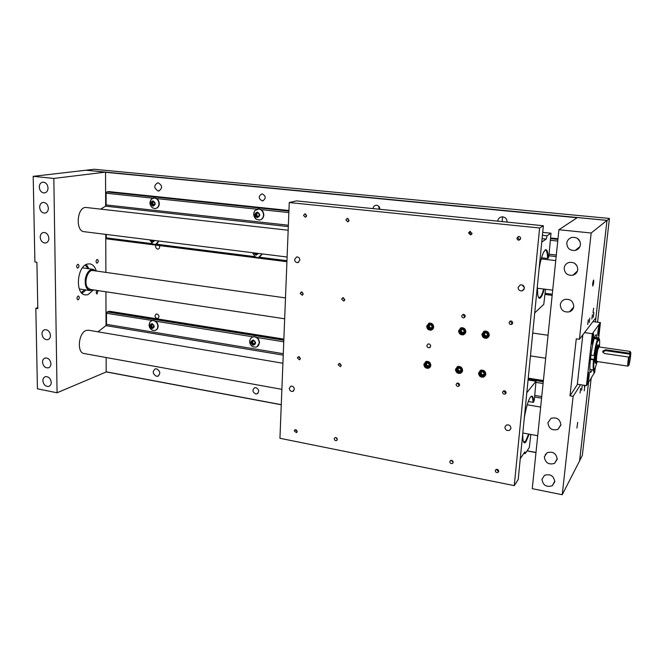<?xml version="1.0" encoding="UTF-8"?>
<svg xmlns="http://www.w3.org/2000/svg" width="664" height="664" viewBox="0 0 664 664"><rect width="100%" height="100%" fill="white"/><g stroke="black" fill="none" stroke-linecap="round" stroke-linejoin="round"><path stroke-width="1" d="M289.288 388.324C289.579 390.598 290.766 391.619 292.841 391.395L294.376 389.245C294.086 386.979 292.899 385.958 290.832 386.166L289.288 388.324M294.617 259.441C294.816 261.574 295.887 262.629 297.837 262.604L299.871 260.105C299.68 257.981 298.609 256.918 296.659 256.935L294.617 259.441M518.103 287.471C518.31 289.994 519.68 291.131 522.219 290.873L524.402 288.259C524.211 285.752 522.85 284.615 520.319 284.856L518.103 287.471M522.136 284.897L524.402 287.637M504.881 427.168C505.262 429.907 506.798 430.969 509.487 430.363L510.948 428.255C510.574 425.524 509.047 424.454 506.358 425.043L504.881 427.168M294.268 430.886L296.401 432.654L297.215 431.467L295.09 429.699L294.268 430.886M297.406 357.979L299.439 359.788L300.402 358.485L298.368 356.676L297.406 357.979M338.167 364.777L340.3 366.603L341.271 365.3L339.146 363.465L338.167 364.777M334.249 438.796C334.448 440.182 335.195 440.78 336.482 440.581L337.295 439.394C337.096 437.999 336.357 437.402 335.063 437.601L334.249 438.796M341.636 299.157L343.67 301.016L344.799 299.597L342.773 297.738L341.636 299.157M300.186 293.38L302.12 295.214L303.232 293.803L301.298 291.977L300.186 293.38M303.531 215.418L305.34 217.277L306.643 215.75L304.842 213.891L303.531 215.418M345.836 219.925L347.712 221.817L349.056 220.265L347.181 218.373L345.836 219.925M468.518 232.981L470.643 234.965L472.071 233.363L469.954 231.379L468.518 232.981M516.941 238.144C517.024 239.546 517.771 240.21 519.173 240.152L520.634 238.534C520.551 237.131 519.804 236.459 518.401 236.525L516.941 238.144M509.072 322.496C509.213 323.99 510.027 324.646 511.521 324.447L512.674 323.003C512.542 321.509 511.72 320.861 510.234 321.052L509.072 322.496M461.729 315.898C461.87 317.334 462.642 317.981 464.053 317.824L465.207 316.388C465.074 314.952 464.302 314.313 462.899 314.454L461.729 315.898M456.126 384.448C456.301 385.942 457.123 386.564 458.575 386.323L459.538 385.02C459.355 383.526 458.542 382.904 457.089 383.136L456.126 384.448M502.565 392.192C502.756 393.752 503.627 394.383 505.163 394.084L506.109 392.781C505.918 391.229 505.055 390.598 503.519 390.888L502.565 392.192M495.253 470.618C495.502 472.237 496.406 472.843 497.967 472.453L498.714 471.307C498.473 469.697 497.568 469.083 496.008 469.473L495.253 470.618M449.81 461.638C450.034 463.181 450.889 463.787 452.375 463.464L453.147 462.302C452.923 460.758 452.068 460.144 450.59 460.467L449.81 461.638M481.923 334.175C482.238 337.271 483.923 338.615 486.994 338.2L489.302 335.254C488.994 332.166 487.318 330.821 484.272 331.212L481.923 334.175M487.326 337.428L488.638 337.005M478.536 373.085C478.91 376.247 480.645 377.567 483.765 377.044L485.832 374.255C485.475 371.11 483.749 369.782 480.645 370.28L478.536 373.085M484.239 376.139L485.359 375.708M455.471 369.375C455.828 372.479 457.521 373.791 460.542 373.317L462.634 370.529C462.285 367.441 460.6 366.121 457.587 366.569L455.471 369.375M461.024 372.438L462.102 372.081M458.608 330.788C458.915 333.818 460.559 335.154 463.53 334.789L465.846 331.842C465.547 328.821 463.92 327.476 460.957 327.825L458.608 330.788M463.887 334.025L465.115 333.693M426.67 326.14C426.969 329.095 428.546 330.415 431.409 330.108L433.725 327.169C433.434 324.231 431.866 322.903 429.01 323.185L426.67 326.14M431.799 329.361L432.92 329.137M423.856 364.287C424.205 367.308 425.831 368.611 428.745 368.205L430.845 365.416C430.504 362.411 428.886 361.1 425.981 361.482L423.856 364.287M429.243 367.358L430.239 367.092M426.861 345.546C427.035 347.164 427.906 347.878 429.467 347.687L430.67 346.135C430.496 344.516 429.633 343.803 428.064 343.985L426.861 345.546M514.268 485.633L518.194 479.549L543.368 225.752L296.385 200.893L289.263 202.545L279.942 438.29L514.268 485.633L539.608 228.001L543.368 225.752M539.608 228.001L289.263 202.545M425.757 361.565L425.284 362.478M428.778 323.26L428.172 324.231M460.542 327.983L459.928 329.095M457.197 366.736L456.732 367.756M480.13 370.529L479.682 371.641M483.716 331.452L483.118 332.672M544.248 289.106C542.953 293.737 541.691 296.65 540.454 297.846C539.268 298.875 538.388 297.945 537.807 295.082L537.317 286.782M539.11 268.721C540.421 261.234 541.924 255.731 543.625 252.196L545.26 249.93C546.987 248.992 547.958 251.764 548.182 258.238L548.896 256.204L551.012 233.213L547.061 235.77L546.181 239.098L541.758 242.036M538.57 297.472L540.031 297.331C541.218 296.185 542.438 293.422 543.683 289.039M541.55 257.79L547.609 258.479C547.451 253.258 546.746 250.469 545.501 250.112L544.903 250.245M546.181 239.098L542.09 238.666M534.727 312.91L543.774 304.344L545.551 289.272M547.061 235.77L542.422 235.28M548.182 258.238L547.609 258.479M520.319 239.397L519.646 239.455C518.069 238.891 517.712 237.903 518.584 236.492M529.142 434.148L526.046 441.668C524.593 443.685 523.572 443.071 523 439.842L522.684 434.331M524.352 417.515C525.938 408.526 527.747 402.069 529.781 398.143L530.519 396.989C532.304 394.955 533.341 396.657 533.64 402.077L533.084 402.326C532.918 398.749 532.37 396.806 531.441 396.499L530.901 396.566M523.622 442.05L525.639 441.153L528.594 434.048M528.303 401.521L533.084 402.326M523.854 453.363L525.216 453.62L524.867 451.869L520.269 458.666M530.86 434.455L529.291 447.561L525.216 453.62M526.818 392.673L535.997 381.244L528.071 379.974M535.997 381.244L534.362 399.811L533.64 402.077M512.6 323.376L511.753 323.476L510.392 321.011M471.722 234.292L471.357 234.292C469.813 233.728 469.473 232.749 470.336 231.354M465.099 316.861L464.543 316.877L463.24 314.396M348.749 221.17L347.936 218.464M344.674 300.145L343.512 297.762M306.378 216.605L305.706 214.057M303.124 294.318L302.145 292.06M297.215 431.359L296.053 429.716M300.377 358.709L299.257 356.726M337.295 439.286L335.918 437.551M341.238 365.532L339.91 363.449M453.155 462.078L451.122 460.326M459.521 385.153L458.907 385.17L457.496 383.037M498.714 470.983L497.892 471.033L496.415 469.324M506.109 392.814L505.229 392.897L503.76 390.805M432.721 328.697L433.484 328.215M427.616 326.198C429.135 329.925 430.919 330.182 432.969 326.978C431.442 323.243 429.658 322.986 427.616 326.198M433.459 326.945L431.459 329.493C428.986 329.751 427.616 328.614 427.359 326.065L429.384 323.509C431.849 323.26 433.21 324.406 433.459 326.945M428.454 326.314L428.629 327.286L430.147 328.439L431.816 327.742L431.949 325.891L430.43 324.729L428.77 325.426L428.454 326.314M428.778 326.298L428.629 327.286L430.147 328.439L431.816 327.742L431.949 325.891L430.43 324.729L428.77 325.426L428.778 326.298M429.832 323.053L429.118 323.6M429.5 325.094L429.376 326.763L430.894 327.916L431.857 327.518M430.894 327.916L430.147 328.439M429.376 326.763L428.629 327.286M430.023 366.669L430.687 366.221M424.802 364.345C426.305 368.039 428.072 368.321 430.098 365.2C428.579 361.507 426.819 361.224 424.802 364.345M430.579 365.167L428.77 367.582C426.255 367.922 424.844 366.802 424.545 364.196L426.379 361.772C428.894 361.44 430.289 362.569 430.579 365.167M425.624 364.478L425.807 365.432L427.309 366.594L428.952 365.939L429.093 364.113L427.583 362.951L425.939 363.606L425.624 364.478M425.948 364.461L425.807 365.432L427.309 366.594L428.952 365.939L429.093 364.113L427.583 362.951L425.939 363.606L425.948 364.461M426.711 361.324L426.122 361.872M426.661 363.291L426.545 364.835L428.056 365.997L429.019 365.607M428.056 365.997L427.309 366.594M426.545 364.835L425.807 365.432M461.845 371.666L462.534 371.11M456.425 369.433C457.944 373.168 459.754 373.458 461.853 370.304C460.326 366.569 458.517 366.271 456.425 369.433M462.343 370.271L460.534 372.678C457.919 373.085 456.459 371.956 456.151 369.275L457.977 366.852C460.584 366.462 462.036 367.607 462.343 370.271M457.272 369.566L457.446 370.529L458.982 371.707L460.675 371.051L460.833 369.209L459.289 368.022L457.596 368.686L457.272 369.566M457.587 369.549L457.446 370.529L458.982 371.707L460.675 371.051L460.833 369.209L459.289 368.022L457.596 368.686L457.587 369.549M458.21 366.403L457.587 367.034M458.26 368.396L458.135 369.914L459.671 371.093L460.741 370.67M459.671 371.093L458.982 371.707M458.135 369.914L457.446 370.529M485.077 375.301L485.774 374.662M479.499 373.143C481.035 376.911 482.886 377.21 485.035 374.031C483.492 370.263 481.649 369.964 479.499 373.143M485.517 373.998L483.732 376.405C481.043 376.853 479.541 375.716 479.217 372.985L481.035 370.562C483.716 370.13 485.21 371.276 485.517 373.998M480.371 373.284L480.537 374.255L482.106 375.442L483.832 374.786L483.998 372.919L482.429 371.732L480.703 372.396L480.371 373.284M480.686 373.259L480.537 374.255L482.106 375.442L483.832 374.786L483.998 372.919L482.429 371.732L480.703 372.396L480.686 373.259M481.192 370.122L480.537 370.811M481.317 372.122L481.184 373.624L482.745 374.811L483.907 374.363M482.745 374.811L482.106 375.442M481.184 373.624L480.537 374.255M488.372 336.582L489.185 335.876M482.902 334.233C484.446 338.042 486.314 338.316 488.488 335.046C486.936 331.236 485.069 330.962 482.902 334.233M488.978 335.021L486.986 337.561C484.338 337.918 482.877 336.764 482.612 334.092L484.637 331.535C487.268 331.195 488.712 332.357 488.978 335.021M483.774 334.365L483.948 335.345L485.525 336.532L487.268 335.826L487.442 333.934L485.857 332.747L484.114 333.452L483.774 334.365M484.097 334.341L483.948 335.345L485.525 336.532L487.268 335.826L487.442 333.934L485.857 332.747L484.114 333.452L484.097 334.341M484.919 331.062L484.097 331.768M484.728 333.179L484.587 334.797L486.164 335.984L487.334 335.511M486.164 335.984L485.525 336.532M484.587 334.797L483.948 335.345M464.883 333.262L465.68 332.664M459.571 330.846C461.106 334.614 462.941 334.88 465.057 331.643C463.514 327.858 461.688 327.593 459.571 330.846M465.547 331.61L463.547 334.158C460.982 334.473 459.563 333.32 459.297 330.705L461.322 328.149C463.887 327.85 465.29 329.004 465.547 331.61M460.426 330.971L460.6 331.942L462.161 333.12L463.87 332.415L464.028 330.539L462.468 329.361L460.758 330.066L460.426 330.971M460.75 330.946L460.6 331.942L462.161 333.12L463.87 332.415L464.028 330.539L462.468 329.361L460.758 330.066L460.75 330.946M461.688 327.676L460.907 328.315M461.422 329.767L461.289 331.411L462.841 332.581L463.92 332.141M462.841 332.581L462.161 333.12M461.289 331.411L460.6 331.942M507.055 222.1C507.072 219.186 505.661 217.443 502.822 216.862L501.561 216.912C499.328 217.46 498.058 218.871 497.751 221.162M156.472 376.289L157.758 376.239C160.779 373.624 160.373 371.143 156.538 368.794L155.285 368.844C152.239 371.442 152.637 373.923 156.472 376.289M158.14 191L158.704 191.008C162.68 188.31 162.522 185.58 158.215 182.816L157.692 182.816C153.691 185.497 153.84 188.227 158.14 191M255.922 387.66C259.176 389.544 259.541 391.602 257.009 393.843L255.715 393.926C252.453 392.034 252.096 389.976 254.644 387.743L255.922 387.66M262.355 193.954C266.073 196.229 266.189 198.511 262.703 200.818L262.131 200.818C258.412 198.528 258.304 196.237 261.807 193.954L262.355 193.954M373.077 208.612C373.276 206.761 374.23 205.657 375.948 205.3L376.679 205.284C378.754 205.724 379.808 207.06 379.849 209.293M159.318 245.547C160.024 247.348 159.617 248.519 158.098 249.075L157.617 249.075C155.774 248.361 155.227 247.041 155.982 245.124M157.036 313.964C159.401 315.433 159.601 316.952 157.634 318.529L156.994 318.546C154.621 317.077 154.43 315.549 156.405 313.981L157.036 313.964M591.209 377.957L582.353 455.338L579.606 460.783M545.825 454.442L545.277 454.334M535.981 452.591L527.033 450.914M281.262 404.774L106.182 371.915M106.182 371.807L281.27 404.658M527.108 450.798L535.989 452.466M545.36 454.226L545.899 454.325M579.639 460.791L588.561 382.223L579.597 460.857L562.242 494.73L532.262 488.679L558.914 229.736L577.389 217.551L606.996 220.398L595.907 317.724L579.431 339.287L576.261 338.839L570.002 395.827L573.123 396.342L562.242 494.73M595.434 321.907L606.971 220.631L609.428 218.456L94.238 169.27L86.046 170.216L607.029 220.373M577.091 217.751L105.559 172.308M502.606 216.846L502.142 221.602M379.202 209.226L378.688 206.23M609.428 218.456L597.583 322.198M254.088 344.234L252.469 342.931L252.503 341.902L253.274 343.587L254.835 343.894L253.142 344.699L251.515 343.396L251.581 341.329L253.274 340.557L254.901 341.869L254.835 343.935L253.142 344.699M256.968 346.799L259.516 342.69C259.01 338.491 256.868 336.523 253.092 336.772L252.245 337.104M254.594 336.831L252.81 336.905L250.411 338.648L249.622 341.254C249.689 343.836 250.834 345.712 253.059 346.874L256.096 347.147C258.022 346.508 259.068 345.064 259.242 342.823C259.06 339.611 257.507 337.619 254.594 336.831M253.291 340.026C250.145 341.254 250.087 342.998 253.125 345.238C256.279 344.01 256.337 342.267 253.291 340.026M252.469 342.931L251.515 343.396M253.142 340.624L252.503 341.902L252.527 340.898M153.019 327.609L151.6 326.439L151.608 325.451L152.355 327.061L153.384 327.435M155.492 330.315C157.169 329.651 158.057 328.273 158.165 326.182C157.658 322.289 155.741 320.388 152.388 320.488L151.757 320.695M150.097 321.808C148.296 325.393 149.093 328.224 152.479 330.315L154.845 330.531C156.712 329.975 157.717 328.564 157.841 326.298C157.6 323.219 156.148 321.31 153.475 320.571L152.073 320.612L150.097 321.808L149.035 324.862M152.064 323.6C149.217 324.812 149.201 326.481 152.023 328.614C154.87 327.41 154.886 325.742 152.064 323.6M153.567 325.36L153.55 327.352L152.023 328.099L150.52 326.854L150.537 324.87L152.056 324.123L153.567 325.36M151.6 326.439L150.52 326.854M152.172 324.215L151.608 325.451L151.616 324.455L150.537 324.87M151.616 324.455L152.147 324.198M258.014 216.638L256.545 215.518L256.586 214.414L257.383 216.157L258.263 216.506M260.089 219.917C262.346 219.261 263.591 217.626 263.824 215.003C263.483 211.077 261.558 209.052 258.047 208.936L257.433 209.052M258.744 209.002L254.843 210.621L253.607 213.999L256.155 219.211L259.45 220.05C261.906 219.535 263.276 217.875 263.542 215.07C263.351 211.683 261.757 209.658 258.744 209.002M257.416 212.065C254.163 213.567 254.096 215.41 257.234 217.601C260.495 216.107 260.554 214.256 257.416 212.065M259.068 213.916L259.002 216.124L257.25 217.037L255.582 215.75L255.648 213.551L257.391 212.638L259.068 213.916M256.545 215.518L255.582 215.75M256.619 213.318L257.491 212.862L256.586 214.414L256.619 213.318L255.648 213.551M259.209 257.317L262.363 253.93M252.511 252.702L255.233 256.844L257.167 257.541L258.47 257.507L262.114 253.897M253.698 252.851L256.022 255.217L258.487 253.449M257.781 253.357L256.038 254.661L254.395 252.934M256.86 254.246L255.341 253.067L254.387 253.366M255.648 253.092L257.2 254.08M153.791 205.193L152.554 204.213L152.562 203.167L153.915 205.118M155.691 208.488C157.916 207.973 159.119 206.38 159.302 203.707C158.937 200.022 157.177 198.088 154.04 197.913L153.583 197.98M151.409 199.034C149.192 202.362 149.616 205.35 152.678 207.981L155.21 208.571C157.526 208.123 158.779 206.521 158.978 203.765C158.729 200.52 157.227 198.586 154.48 197.972L151.409 199.034L149.906 202.786M153.027 200.877C150.097 202.337 150.081 204.105 152.986 206.189C155.915 204.736 155.932 202.968 153.027 200.877M154.579 202.653L154.563 204.761L152.986 205.641L151.433 204.421L151.45 202.312L153.019 201.424L154.579 202.653M152.554 204.213L151.433 204.421M152.562 202.113L153.343 201.673L152.562 203.167L152.562 202.113L151.45 202.312M155.65 244.36L158.82 241.007M149.807 239.887L152.612 244.003L155.11 244.485C156.887 244.136 158.024 242.966 158.522 240.974M150.529 239.978L152.703 242.236L154.903 240.517M154.264 240.443L152.703 241.696L151.168 240.053M153.567 241.231L152.272 240.202L151.168 240.468M152.546 240.227L153.733 241.14M288.168 230.234L85.357 207.409C76.725 208.205 75.497 231.196 84.021 231.678L84.154 231.694M100.903 208.994L105.617 206.172L106.14 204.935L106.099 193.224L106.804 191.921L109.07 191.622M286.923 261.699L106.788 238.882L106.24 237.861L106.232 234.45M84.212 353.555L84.004 353.514C76.567 352.65 78.576 332.506 86.328 330.423L88.627 330.224L282.906 363.249M97.932 331.801L105.991 325.626L106.506 324.356L106.464 313.284L107.659 311.756L283.827 339.951M108.025 311.814L109.527 311.316M543.335 381.111L528.204 378.688M283.843 339.611L108.307 311.541M543.31 381.36L528.179 378.936M283.835 339.835L108.24 311.74M543.293 381.485L528.162 379.069M541.982 479.284C542.961 485.318 546.389 487.467 552.282 485.733L554.764 481.815C553.817 475.814 550.414 473.648 544.546 475.291L541.982 479.284M544.339 456.865C545.252 462.841 548.655 465.016 554.54 463.381L557.204 459.289C556.316 453.346 552.946 451.155 547.094 452.707L544.339 456.865M547.924 422.752C548.746 428.654 552.083 430.853 557.951 429.376L560.914 425.035C560.125 419.183 556.822 416.95 550.987 418.345L547.924 422.752M560.316 304.784C560.806 310.279 563.852 312.619 569.463 311.806C571.936 310.86 573.364 309.1 573.754 306.536C573.306 301.091 570.301 298.734 564.749 299.447C562.184 300.377 560.706 302.161 560.316 304.784M564.176 268.048C564.566 273.385 567.488 275.767 572.957 275.195C575.713 274.282 577.306 272.431 577.755 269.625C577.398 264.347 574.526 261.948 569.123 262.421C566.276 263.309 564.624 265.185 564.176 268.048M566.79 243.207C567.106 248.427 569.944 250.834 575.298 250.419C578.253 249.556 579.971 247.631 580.452 244.659C580.17 239.496 577.389 237.073 572.102 237.388C569.056 238.218 567.28 240.161 566.79 243.207M577.331 238.301L580.054 241.605M592.869 285.952C593.624 283.719 593.873 281.735 593.616 280.017L593.533 280.059C592.778 282.291 592.529 284.267 592.786 285.993L592.869 285.952M576.908 427.989L577.672 422.362L576.908 427.989M587.723 324.488L588.329 319.766L587.723 324.488M593.309 317.301L593.898 312.719L593.309 317.301M580.037 393.005L580.651 388.398L580.037 393.005M589.267 322.372L589.823 318.006L589.267 322.372M591.873 319.019L592.421 314.711L591.873 319.019M581.614 390.357L582.187 386.099L581.614 390.357M584.112 385.286L584.196 386.166L584.544 385.352M593.043 312.794L593.633 308.179L593.043 312.794M584.22 390.814L584.818 386.34L584.22 390.814M606.996 220.398L591.176 233.014L579.431 339.287M591.176 233.014L558.914 229.736M573.123 396.342L580.577 384.722M570.002 395.827L577.572 384.248M592.064 343.927C592.969 342.856 594.172 333.577 593.4 333.668L593.218 333.784C592.329 334.797 591.101 344.168 591.881 344.06L592.064 343.927M598.148 335.237C598.986 334.249 600.165 325.219 599.443 325.318L599.277 325.435C598.438 326.364 597.251 335.478 597.982 335.361L598.148 335.237M593.541 369.956L593.873 372.462L594.844 368.827M587.698 382.381C588.586 381.153 589.781 372.197 589.034 372.272L588.827 372.429C587.939 373.608 586.727 382.647 587.474 382.555L587.698 382.381M597.102 337.719L596.313 334.697L595.658 335.146C592.471 338.756 587.947 372.902 590.703 372.438L592.388 369.782M598.671 337.943L600.439 322.579L592.321 333.71L584.519 332.623M600.439 322.579L592.969 321.575M582.826 334.839L577.34 384.207L586.428 385.659L594.712 372.305L595.118 368.769M592.321 333.71L586.428 385.659M595.658 363.158L594.944 361.963L595.268 356.261L597.343 345.828L598.33 344.998M596.629 348.285L598.023 348.484L597.998 348.019C598.696 345.612 599.152 345.089 599.368 346.45L599.418 347.006C599.874 341.13 599.658 338.3 598.787 338.507L598.588 340.258L597.915 341.238L598.123 339.478C596.82 342.591 595.633 347.953 594.562 355.555L594.064 359.863C593.483 366.702 593.682 369.923 594.662 369.524L597.293 361.548M590.396 359.44L594.064 359.863M594.745 368.81L595.342 368.445M594.562 355.555L590.91 355.14M594.272 338.466L598.123 339.478M598.787 338.507L594.604 337.453M597.998 348.019L597.376 347.612L598.563 345.031L597.758 344.923M598.04 340.184L598.588 340.258M590.462 358.851L594.355 359.423M594.662 369.524L593.823 370.006C593.06 369.508 592.952 366.138 593.508 359.905M589.939 369.682L590.462 369.491M595.193 337.445L594.836 336.831M576.95 265.741L574.592 263.276M588.918 373.691C588.503 372.388 587.109 380.24 587.599 381.144L588.918 373.691M588.702 374.928L587.997 379.849L588.702 374.928M587.781 379.733L588.495 377.982L588.379 375.318M587.864 377.882L588.495 377.982M588.329 375.484L588.76 375.55M593.724 369.989L593.79 371.251L594.471 369.831M599.343 326.746C598.986 325.277 597.65 332.855 598.081 333.942L599.343 326.746M599.135 327.941L598.447 332.747L599.135 327.941M598.264 332.639L598.92 331.004L598.812 328.331M598.33 330.921L598.92 331.004M598.754 328.539L599.185 328.597M593.309 335.137C592.902 333.652 591.508 341.512 591.981 342.599L593.309 335.137M593.085 336.374L592.371 341.354L593.085 336.374M592.172 341.23L592.869 339.528L592.744 336.772M592.238 339.437L592.869 339.528M592.686 336.98L593.143 337.038M98.064 290.6L97.019 294.027C95.94 293.098 95.965 291.903 97.077 290.45M97.151 259.441L97.417 259.425C98.604 260.603 98.521 261.848 97.168 263.16L96.894 263.176C95.716 261.998 95.799 260.744 97.151 259.441M77.812 264.28L78.111 264.264C79.356 265.476 79.273 266.762 77.854 268.107L77.555 268.123C76.302 266.903 76.393 265.625 77.812 264.28M78.128 296.028L78.46 296.011C79.655 297.181 79.555 298.451 78.161 299.796L77.821 299.821C76.626 298.642 76.733 297.372 78.128 296.028M48.032 188.02C47.609 184.36 45.916 182.401 42.961 182.143C40.637 182.534 39.408 184.185 39.276 187.09C39.707 190.767 41.409 192.726 44.38 192.958C46.679 192.56 47.891 190.917 48.032 188.02M48.364 208.28C47.924 204.587 46.206 202.636 43.218 202.412C40.96 202.819 39.774 204.446 39.649 207.268C40.106 210.969 41.824 212.928 44.828 213.127C47.061 212.704 48.231 211.094 48.364 208.28M48.862 238.31C48.389 234.575 46.646 232.624 43.608 232.458C41.45 232.898 40.313 234.475 40.205 237.189C40.678 240.932 42.446 242.875 45.492 243.016C47.625 242.576 48.746 240.999 48.862 238.31M50.464 335.453C49.908 331.585 48.049 329.659 44.886 329.676C43.035 330.182 42.073 331.618 41.998 333.967C42.562 337.835 44.43 339.752 47.6 339.719C49.435 339.204 50.389 337.777 50.464 335.453M50.929 363.731C50.348 359.838 48.455 357.921 45.268 357.979C43.5 358.51 42.579 359.896 42.521 362.146C43.11 366.055 45.011 367.964 48.215 367.881C49.958 367.35 50.862 365.964 50.929 363.731M51.236 382.373C50.638 378.455 48.729 376.546 45.517 376.637C43.807 377.177 42.919 378.538 42.869 380.721C43.475 384.655 45.393 386.556 48.613 386.44C50.298 385.9 51.178 384.547 51.236 382.373M82.054 293.289L85.947 289.969M89.051 268.787L86.27 264.496M93.533 289.911L87.864 294.741L85.191 294.916C74.775 294.027 76.958 265.824 87.64 263.981L89.947 263.865C92.902 264.471 95.018 266.853 96.288 271.02M37.79 307.706L35.823 308.287L37.806 308.619L36.91 262.247L34.901 261.956L33.2 176.333L53.834 178.433L57.071 392.781L106.182 371.973L106.14 357.522M57.071 392.781L37.425 388.813L35.823 308.287M53.834 178.433L105.551 172.117L85.938 170.233L33.2 176.333M105.551 172.117L105.659 206.147M105.75 234.384L105.875 272.381M105.933 291.786L106.041 325.584M285.487 297.92L93.076 270.563C87.714 269.194 83.423 282.781 87.689 287.753L90.321 289.429M602.837 352.086L605.518 350.625L630.003 354.178L629.381 353.215L630.103 351.422L598.903 346.932L597.617 350.393C596.488 356.352 596.197 360.046 596.745 361.465L596.762 361.473M629.381 353.215L605.477 349.762L602.763 351.14L602.995 352.426L604.663 353.547L628.601 357.041L629.231 357.996L630.003 354.178M598.023 348.484L597.177 351.771C595.957 359.805 595.907 363.258 597.044 362.137L597.276 361.548M596.421 362.569L595.865 363.191C595.218 362.004 595.45 358.062 596.554 351.364L596.006 351.281M597.376 347.612L596.82 347.529M597.177 351.771L596.554 351.364M629.223 357.456C628.343 363.465 628.244 366.063 628.908 365.25C630.036 361.174 630.659 356.958 630.783 352.601C630.684 351.696 630.426 352.036 629.995 353.63M628.542 365.499L627.928 366.13C627.563 365.291 627.795 362.262 628.601 357.041M550.971 233.222L542.712 232.367L551.012 233.213M105.617 206.172L288.309 226.615M548.937 255.773L556.15 256.578M106.14 204.935L288.367 225.221M549.095 254.237L556.308 255.034M106.099 193.224L152.803 198.171M156.662 198.577L256.902 209.193M261.052 209.633L288.865 212.58M550.506 240.293L557.743 241.065M106.804 191.921L288.923 211.094M550.672 238.65L557.918 239.413M108.871 191.605L288.948 210.521M557.984 238.766L550.738 238.002L557.984 238.783M545.028 294.418L552.166 295.322M106.24 237.861L152.048 243.647M156.264 244.186L254.934 256.653M259.483 257.225L286.964 260.695M545.144 293.314L552.274 294.218M543.384 380.613L528.254 378.198M283.86 339.163L109.153 311.258M543.26 381.783L528.137 379.36M283.818 340.225L107.145 311.922M543.086 383.518L536.13 382.398M283.752 341.802L256.827 337.47M252.942 336.847L154.895 321.077M152.388 320.488L106.464 313.284M541.741 396.574L534.811 395.429M283.287 353.688L106.506 324.356M541.575 398.168L534.644 397.014M283.229 355.14L105.991 325.626M593.857 370.006L589.923 369.408M593.998 355.597C595.11 347.704 596.338 342.151 597.691 338.947M598.355 337.976L599.268 338.715M88.121 268.654L85.241 265.094M81.24 292.417L85.025 289.828M85.648 264.836L88.453 268.704M85.357 289.877L81.556 292.782M93.018 289.836L89.914 290.575L79.414 288.981M95.74 270.945C91.167 267.833 87.756 270.505 85.482 278.955C85.133 287.852 87.631 291.479 92.977 289.828M93.043 289.836L89.914 290.575C86.262 289.305 84.743 285.429 85.341 278.93C86.718 272.572 89.316 269.385 93.159 269.368L95.782 270.945L93.159 269.368M82.494 267.858L93.026 269.352M605.477 349.762L605.518 350.625M293.729 390.83L292.841 391.395M298.601 262.33L297.837 262.604M524.079 289.363L522.219 290.873M510.906 428.504L509.487 430.363M296.916 432.281L296.401 432.654M299.962 359.49L299.439 359.788M340.898 366.221L340.3 366.603M337.055 440.116L336.482 440.581M344.243 300.734L343.67 301.016M302.61 294.999L302.12 295.214M348.177 221.668L347.712 221.817M512.542 323.517L511.521 324.447M459.405 385.535L458.575 386.323M506.059 393.055L505.163 394.084M498.697 471.415L497.967 472.453M453.089 462.625L452.375 463.464M488.057 337.262L486.994 338.2M484.836 375.965L483.765 377.044M461.696 372.263L460.542 373.317M464.684 333.868L463.53 334.789M432.662 329.219L431.409 330.108M429.998 367.192L428.745 368.205M430.372 347.006L429.467 347.687M528.079 379.916L536.072 381.194M429.384 323.509L430.056 323.053M426.379 361.772L426.969 361.307M457.977 366.852L458.525 366.37M481.035 370.562L481.541 370.072M484.637 331.535L485.218 331.037M461.322 328.149L461.945 327.667M158.538 375.874L157.758 376.239M159.136 190.933L158.704 191.008M257.009 393.843L257.889 393.329M262.703 200.818L263.259 200.694M157.634 318.529L158.057 318.371M250.411 338.648C249.05 342.159 249.93 344.898 253.059 346.874M254.843 210.621C253.05 213.833 253.49 216.696 256.155 219.211M252.635 252.718L255.233 256.844M84.021 231.678L287.105 257.018M537.309 288.242L552.697 290.16M541.235 258.927L555.735 260.578M108.979 191.605L288.948 210.505M106.788 238.882L286.923 261.724M545.028 294.451L552.158 295.356M537.716 435.7L522.817 433.003M281.876 389.353L84.004 353.514M540.662 407.073L527.224 404.783M543.393 380.555L528.254 378.14M283.86 339.113L109.352 311.242M554.797 481.159L552.282 485.733M557.237 458.699L554.54 463.381M560.947 424.57L557.951 429.376M573.646 307.183L569.463 311.806M577.456 270.978L572.957 275.195M579.929 246.618L575.298 250.419M571.123 309.972L572.119 310.105M598.546 337.918L594.637 337.37M49.435 386.099L48.613 386.44M49.02 367.565L48.215 367.881M48.372 339.453L47.6 339.719M46.065 242.899L45.492 243.016M45.326 213.036L44.828 213.127M44.82 192.9L44.38 192.958M532.727 333.071L548.057 335.254M90.188 289.404L284.665 318.786M530.461 355.912L545.692 358.211M595.865 363.191L595.093 363.075M627.928 366.13L596.745 361.465"/></g></svg>
